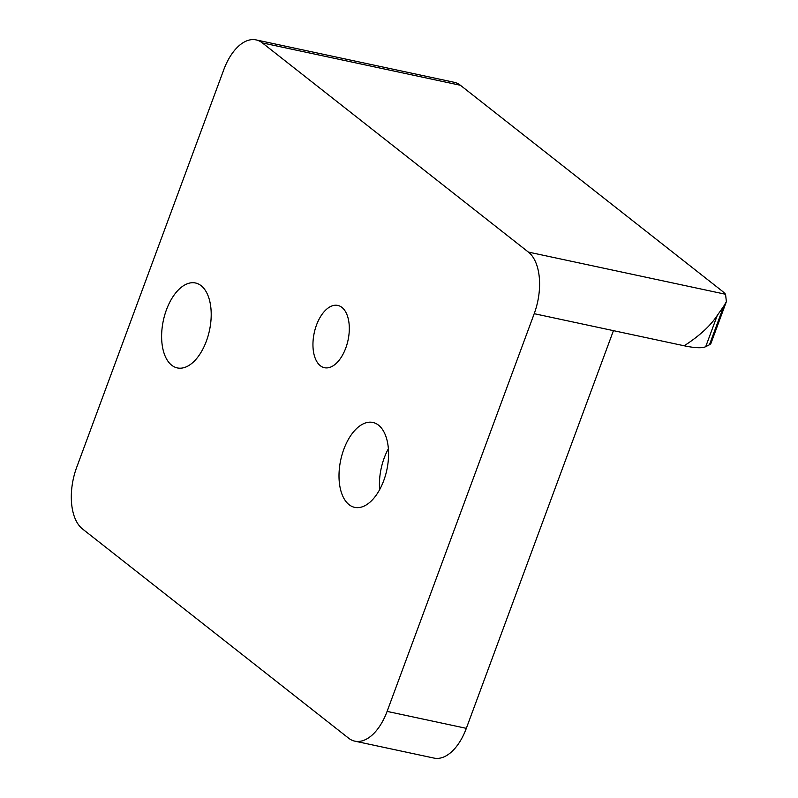 <?xml version="1.0" encoding="UTF-8"?>
<svg xmlns="http://www.w3.org/2000/svg" width="798" height="798" viewBox="0 0 798 798"><rect width="100%" height="100%" fill="white"/><g stroke="black" fill="none" stroke-linecap="round" stroke-linejoin="round"><path stroke-width="1.2" d="M320.347 365.733A31.85 17.297 102.1 0 1 315.22 328.936A31.85 17.297 102.1 0 1 337.793 305.425A31.85 17.297 102.1 0 1 341.923 307.4A31.85 17.297 102.1 0 1 347.04 344.187A31.85 17.297 102.1 0 1 324.467 367.708A31.85 17.297 102.1 0 1 320.347 365.733M171.7 365.225A43.431 23.591 102.1 0 1 164.717 315.06A43.431 23.591 102.1 0 1 195.5 282.991A43.431 23.591 102.1 0 1 201.126 285.694A43.431 23.591 102.1 0 1 208.108 335.858A43.431 23.591 102.1 0 1 177.326 367.928A43.431 23.591 102.1 0 1 171.7 365.225M379.619 489.723A43.431 23.591 102.1 0 1 388.377 448.745M349.085 504.685A43.431 23.591 102.1 0 1 342.103 454.511A43.431 23.591 102.1 0 1 372.875 422.451A43.431 23.591 102.1 0 1 378.501 425.144A43.431 23.591 102.1 0 1 385.484 475.309A43.431 23.591 102.1 0 1 354.711 507.378A43.431 23.591 102.1 0 1 349.085 504.685M726.28 301.903L711.018 343.18A48.249 10.414 -159.7 0 1 709.452 344.756L705.711 346.671A48.249 10.414 -159.7 0 1 684.195 345.783L613.443 330.651L466.331 728.345A48.249 26.214 102.1 0 1 434.062 758.1L354.831 741.152A48.249 26.214 -77.9 0 0 387.1 711.397L466.331 728.345M354.831 741.152A48.249 26.214 -77.9 0 1 348.576 738.15L82.513 528.974A48.249 26.214 -77.9 0 1 76.688 467.349L223.799 69.655A48.249 26.214 -77.9 0 1 256.068 39.9L454.152 82.284A48.249 26.214 102.1 0 1 460.406 85.276L262.323 42.893L528.386 252.078L725.552 294.262A48.249 10.414 20.3 0 0 721.721 290.721L460.406 85.276M613.443 330.651L534.211 313.694L387.1 711.397M534.211 313.694A48.249 26.214 -77.9 0 0 528.386 252.078M262.323 42.893A48.249 26.214 -77.9 0 0 256.068 39.9M709.452 344.756L723.676 306.312L717.272 315.429C710.469 325.793 699.447 335.918 684.195 345.783M723.676 306.312L726.38 301.654L725.552 294.262M717.272 315.429L705.711 346.671"/></g></svg>
